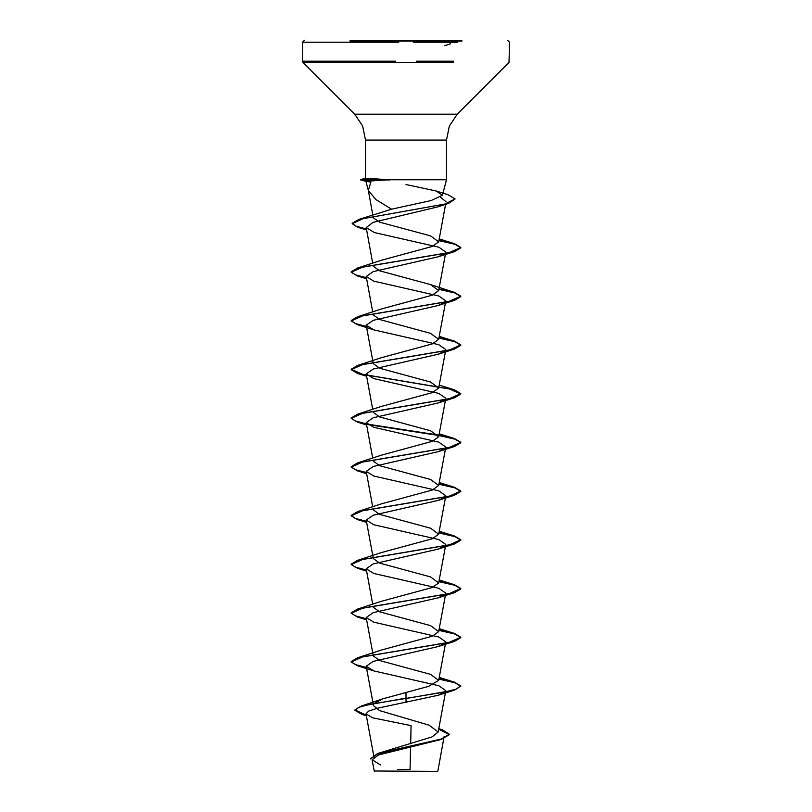 <?xml version="1.0" encoding="UTF-8"?>
<svg xmlns="http://www.w3.org/2000/svg" width="812" height="812" viewBox="0 0 812 812"><rect width="100%" height="100%" fill="white"/><g stroke="black" fill="none" stroke-linecap="round" stroke-linejoin="round"><path stroke-width="1.22" d="M461.947 41.138L350.053 41.138M350.053 40.6L461.947 40.6M406 771.4L437.414 771.4L406 771.4M438.703 729.176L449.31 734.627L441.363 739.438L378.463 754.977L372.15 759.88L374.2 771.014L437.414 771.4M406 179.716L446.539 179.716L389.161 179.716L365.928 181.309L370.932 182.061L368.384 190.444L375.844 199.569L391.617 209.232L431.101 200.605L442.347 195.337L436.267 191.003L406 184.568M365.897 181.309L360.711 179.919L365.928 181.309L368.343 190.455M444.915 691.997L438.186 695.245L377.245 708.226L368.689 711.058L366.029 713.89L372.606 717.767L411.045 725.623L410.628 743.65M410.547 747.202L410.03 769.471L397.515 769.603M438.774 728.79L442.631 729.917L449.31 734.221L441.271 739.062L377.529 753.587L432.096 736.92L438.175 732.069L429.152 725.238L379.63 710.601L373.469 705.74L366.232 666.287L373.814 670.885L438.815 685.704L445.768 690.647M374.23 703.476L382.462 698.949L428.634 686.292L438.724 680.365L430.543 674.417L379.671 660.603L373.297 656.005M366.456 667.505L355.148 664.541L351.19 661.577L357.534 657.811L381.508 650.047L432.319 636.253L438.724 631.645L430.543 625.697L379.712 611.893L373.287 607.285M366.456 618.785L355.148 615.821L351.19 612.857L357.534 609.091L381.457 601.337L432.339 587.523L438.724 582.925L430.512 576.967L379.691 563.173L373.287 558.565L366.232 520.127L373.814 524.725L438.825 539.544L445.768 544.487M366.456 570.065L355.148 567.101L351.19 564.137L357.534 560.371L381.457 552.617L432.309 538.803L438.713 534.205L430.533 528.257L379.661 514.443L373.287 509.845M366.456 521.345L355.148 518.381L351.19 515.417L357.534 511.651L381.457 503.897L432.299 490.093L438.713 485.485L430.543 479.537L379.661 465.723L373.276 461.125M366.456 472.625L355.148 469.661L351.19 466.697L357.524 462.931L381.508 455.167L432.309 441.373L438.713 436.765L430.543 430.817L379.712 417.003L373.276 412.405M366.456 423.905L355.148 420.941L351.19 417.977L357.534 414.211L381.457 406.457L432.339 392.643L438.713 388.045L430.543 382.097L379.691 368.293L373.276 363.685L366.232 325.247L373.814 329.845L438.815 344.664L445.768 349.607M357.534 414.211L449.168 398.763L460.81 393.617L454.466 389.851L362.832 374.403L351.19 369.257L357.534 365.491L381.457 357.737L432.349 343.923L438.724 339.325L430.482 333.367L379.691 319.573L373.276 314.965M366.456 326.465L355.148 323.501L351.19 320.537L357.534 316.771L381.457 309.017L432.278 295.213L438.724 290.605L430.543 284.657L379.661 270.843L373.276 266.245M366.456 277.745L355.148 274.781L351.19 271.817L357.534 268.051L381.467 260.297L432.319 246.493L438.724 241.885L430.543 235.937L379.691 222.153L373.327 217.768M366.456 229.025L355.808 226.172L352.175 223.31L358.843 219.402L391.617 209.232M440.54 197.174L446.062 201.833M443.829 204.289L437.871 206.867L373.002 222.356L366.182 227.533L374.383 232.557L438.947 247.264L445.768 252.167M444.915 253.517L438.186 256.765L373.185 271.584L366.232 276.527L373.825 281.125L438.805 295.944L445.768 300.887L438.724 339.325M444.915 302.237L438.175 305.485L373.195 320.304L366.232 325.247M444.915 350.957L438.186 354.205L373.175 369.024L366.232 373.967L373.814 378.565L438.825 393.384L445.768 398.327M444.915 399.677L438.186 402.925L373.185 417.744L366.232 422.687L373.814 427.285L438.815 442.104L445.768 447.047M444.915 448.397L438.175 451.645L373.195 466.464L366.232 471.407L373.814 476.005L438.805 490.824L445.768 495.767M444.915 497.117L438.186 500.365L373.185 515.184L366.232 520.127M444.905 545.837L438.186 549.085L373.175 563.904L366.232 568.847L373.814 573.445L438.815 588.264L445.768 593.207M444.915 594.557L438.186 597.805L373.185 612.624L366.232 617.567L373.825 622.165L438.805 636.984L445.768 641.927L438.724 680.365M444.915 643.277L438.186 646.525L373.195 661.344L366.232 666.287M372.17 759.87L380.371 764.934M406 692.21L406 698.117L361.178 706.105L354.986 709.921L366.273 715.23M377.529 753.587L370.394 758.885L377.428 754.023L441.363 739.438M406 702.542L406 698.523L454.466 690.109L460.81 685.937L456.638 688.982L444.753 692.027L369.48 704.43L358.701 707.374L354.986 710.327L362.081 714.499L366.344 715.656M389.161 179.716L365.461 178.244L360.741 179.919L369.511 181.056M460.81 685.937L454.466 682.171L439.018 678.771M357.534 657.811L449.168 642.363L460.81 637.217L454.476 633.451L439.018 630.051M357.534 609.091L449.168 593.643L460.81 588.497L454.466 584.731L439.018 581.331M357.534 560.371L449.168 544.923L460.81 539.777L454.466 536.011L439.018 532.611M357.534 511.651L449.168 496.203L460.81 491.057L454.466 487.291L439.018 483.891M357.524 462.931L449.168 447.483L460.81 442.337L454.466 438.571L439.018 435.171M438.226 435.029L367.085 424.037M357.534 365.491L449.168 350.043L460.81 344.897L454.466 341.131L439.018 337.731M357.534 316.771L449.158 301.323L460.81 296.177L454.476 292.411L439.018 289.011M357.534 268.051L449.168 252.603L460.81 247.457L454.466 243.691L439.018 240.291M358.843 219.402L444.661 204.086L455.075 198.97L447.96 194.728L436.267 191.003M371.5 180.934L360.741 179.513L389.486 179.919M460.81 686.343L455.045 682.75L438.947 679.167M366.527 667.931L357.534 665.749L351.19 661.983L362.832 656.837L454.466 641.389L460.81 637.623L455.045 634.03L438.947 630.447M366.527 619.211L357.534 617.029L351.19 613.263L362.832 608.117L454.476 592.669L460.81 588.903L455.035 585.31L438.947 581.727M366.527 570.491L357.534 568.309L351.19 564.543L362.842 559.397L454.466 543.949L460.81 540.183L455.035 536.59L438.947 533.007M366.527 521.771L357.534 519.589L351.19 515.823L362.832 510.677L454.466 495.229L460.81 491.463L455.045 487.87L438.947 484.287M366.527 473.051L357.534 470.869L351.19 467.103L362.832 461.957L454.466 446.509L460.81 442.743L455.035 439.15L438.947 435.567M438.51 435.486L367.755 424.574M366.527 424.331L357.524 422.149L351.19 418.383L362.832 413.237L454.476 397.789L460.81 394.023L449.158 388.877L357.534 373.429L351.19 369.663L362.832 364.517L454.466 349.069L460.81 345.303L455.035 341.71L438.947 338.127M366.527 326.891L357.534 324.709L351.19 320.943L362.832 315.797L454.466 300.349L460.81 296.583L455.045 292.99L438.947 289.407M366.527 278.171L357.534 275.989L351.19 272.223L362.832 267.077L454.466 251.629L460.81 247.863L455.035 244.27L438.947 240.687M366.527 229.451L358.336 227.451L352.175 223.716L363.208 218.641L448.569 203.396L455.075 198.97M389.161 179.513L360.711 179.513L365.471 178.244L365.461 140.05L406 140.05L365.461 140.05L362.68 126.063L354.763 114.208L457.237 114.208L354.763 114.208L302.947 62.392L453.573 62.392M413.267 42.244L457.806 42.244M416.383 61.235L453.573 61.235M416.383 62.392L395.637 62.392M406 140.05L446.539 140.05L406 140.05M358.417 62.392L302.947 62.392L302.47 61.235L395.637 61.235M358.417 61.235L302.47 61.235L302.47 42.244L398.763 42.244M354.194 42.244L302.47 42.244L304.114 40.6M442.347 195.337L446.539 179.716L446.539 140.05L449.32 126.063L457.237 114.208L509.053 62.392L509.53 42.244L507.886 40.6M374.19 758.408L366.029 713.89M438.175 732.069L445.352 692.93M373.276 656.005L366.232 617.567M438.724 631.645L445.352 595.49M372.738 604.311L366.232 568.847M438.724 582.925L445.352 546.77M438.724 534.205L445.352 498.05M372.738 506.871L366.232 471.407M438.724 485.485L445.352 449.33M372.738 458.151L366.232 422.687M438.724 436.765L445.352 400.61M372.738 409.431L366.232 373.967M438.724 388.045L445.352 351.89M372.738 311.991L366.232 276.527M438.724 290.605L445.352 254.45M372.738 263.271L366.182 227.533M438.724 241.885L445.605 204.33M372.82 215.038L368.201 189.825M444.205 736.413L437.871 770.943M438.805 728.648L442.631 729.917M382.462 698.949L361.178 706.105M362.081 714.499L366.374 715.808M439.262 677.391L454.466 682.171M439.262 628.671L454.476 633.451M439.262 579.951L454.466 584.731M439.262 531.231L454.466 536.011M439.262 482.511L454.466 487.291M439.262 433.791L454.466 438.571M439.262 385.071L454.466 389.851M439.262 336.351L454.466 341.131M430.543 284.657L454.476 292.411M439.262 238.911L454.466 243.691M437.871 206.867L448.569 203.396M438.186 256.765L454.466 251.629M366.648 278.81L357.534 275.989M438.186 305.485L454.466 300.349M373.814 329.845L357.534 324.709M438.186 354.205L454.466 349.069M366.648 376.25L357.534 373.429M438.186 402.925L454.476 397.789M366.648 424.97L357.524 422.149M438.175 451.645L454.466 446.509M366.648 473.69L357.534 470.869M438.186 500.365L454.466 495.229M366.648 522.41L357.534 519.589M438.186 549.085L454.466 543.949M366.648 571.13L357.534 568.309M438.186 597.805L454.476 592.669M366.648 619.85L357.534 617.029M438.186 646.525L454.466 641.389M373.814 670.885L357.534 665.749M438.186 695.245L454.466 690.109M358.336 227.451L366.638 230.05M374.586 771.4L374.2 771.014M444.885 45.716L450.528 43.706M354.438 40.6L353.778 40.6"/></g></svg>
